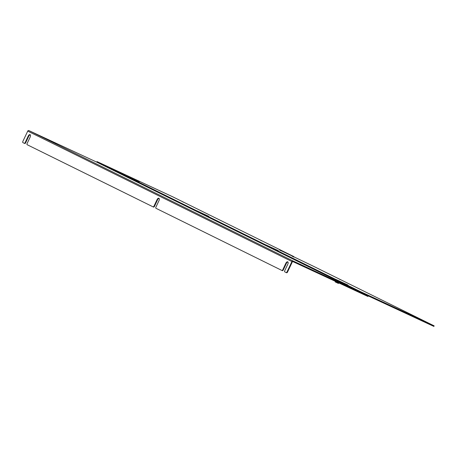 <?xml version="1.0" encoding="UTF-8"?>
<svg xmlns="http://www.w3.org/2000/svg" width="457" height="457" viewBox="0 0 457 457"><rect width="100%" height="100%" fill="white"/><g stroke="black" fill="none" stroke-linecap="round" stroke-linejoin="round"><path stroke-width="0.69" d="M433.75 326.338L429.694 324.47M429.546 324.419L360.105 292.137L96.878 162.206L97.004 161.578L97.45 161.778L172.735 196.813L293.651 256.497L280.09 250.23M266.185 245.026L278.427 250.71L266.185 245.026M196.59 210.677L208.832 216.361L196.59 210.677M335.781 279.381L348.023 285.065L335.781 279.381M127 176.322L139.242 182.006L127 176.322M281.295 250.853L279.57 250.042L281.295 250.853M160.687 191.215L150.342 186.399M160.698 191.192L150.353 186.382M422.794 320.563L412.003 315.553L422.782 320.586M418.909 318.398L417.915 317.929M418.92 318.38L417.921 317.912M340.488 279.69L339.488 279.216M340.499 279.667L339.5 279.204M183.64 202.268L182.64 201.794M183.645 202.245L182.646 201.783M262.072 240.959L260.684 240.319L262.061 240.976M293.937 257.091L292.206 256.28L293.937 257.091M280.101 250.213L313.096 266.094L434.013 325.778L360.367 291.577L97.141 161.647M286.602 272.76L286.596 272.755A1.034 0.543 114.9 0 0 286.602 272.76A1.034 0.543 114.9 0 0 287.522 272.064L292.4 261.747A0.348 0.297 -63.7 0 1 292.817 261.558L367.485 296.267L367.931 296.467L368.193 295.913L293.08 260.998A0.965 0.823 116.3 0 0 291.926 261.524L287.047 271.841A1.034 0.543 114.9 0 1 286.128 272.538A1.034 0.543 114.9 0 1 286.122 272.538L284.785 271.875A1.034 0.543 114.9 0 1 284.74 270.704L287.824 264.175A2.062 1.085 114.9 0 0 287.721 261.827A2.062 1.085 114.9 0 0 285.876 263.215L282.792 269.744A1.034 0.543 114.9 0 1 281.872 270.435A1.034 0.543 114.9 0 1 281.866 270.435L155.968 208.289A1.034 0.543 114.9 0 1 155.923 207.118L159.007 200.589A2.062 1.085 114.9 0 0 158.905 198.241A2.062 1.085 114.9 0 0 157.059 199.629L153.975 206.158A1.034 0.543 114.9 0 1 153.055 206.855A1.034 0.543 114.9 0 1 153.049 206.85L27.152 144.703A1.034 0.543 114.9 0 1 27.106 143.532L30.191 137.003A2.062 1.085 114.9 0 0 30.088 134.655A2.062 1.085 114.9 0 0 28.243 136.043L25.158 142.573A1.034 0.543 114.9 0 1 24.238 143.27A1.034 0.543 114.9 0 1 24.232 143.264L22.896 142.607A1.034 0.543 114.9 0 1 22.85 141.43L27.728 131.113L291.926 261.524M301.631 264.946L299.906 264.135L301.631 264.946M42.718 137.049L40.993 136.237L42.718 137.049M304.813 266.425L303.088 265.614L304.813 266.425M39.536 135.569L37.805 134.758L39.536 135.569M27.728 131.113A0.965 0.823 116.3 0 1 28.882 130.588L96.884 162.195M159.116 198.407A2.062 1.085 -65.1 0 0 157.539 199.852L154.455 206.381A1.034 0.543 114.9 0 1 153.535 207.072A1.034 0.543 114.9 0 1 153.529 207.072L153.529 207.072M30.299 134.821A2.062 1.085 -65.1 0 0 28.722 136.266L25.638 142.795A1.034 0.543 114.9 0 1 24.718 143.492A1.034 0.543 114.9 0 1 24.712 143.487L24.712 143.487M287.933 261.992A2.062 1.085 -65.1 0 0 286.356 263.438L283.271 269.967A1.034 0.543 114.9 0 1 282.352 270.658A1.034 0.543 114.9 0 1 282.346 270.658L282.346 270.658M335.438 281.369L335.187 281.895L337.683 283.094L338.466 283.449L338.728 282.9M335.187 281.895L338.466 283.449M433.704 325.652L433.442 326.212M293.188 256.697L293.343 256.366M360.105 292.137L360.367 291.577M361.384 292.748L361.647 292.189M429.237 324.287L429.5 323.727M367.485 296.267L367.754 295.708M287.522 272.064L287.047 271.841M28.882 130.588L293.08 260.998M154.455 206.381L153.975 206.158M157.539 199.852L157.059 199.629M283.271 269.967L282.792 269.744M286.356 263.438L285.876 263.215M25.638 142.795L25.158 142.573M28.722 136.266L28.243 136.043M434.15 325.852L433.887 326.412M293.788 256.566L293.628 256.914M97.004 161.578L96.741 162.138M429.951 323.927L429.683 324.487"/></g></svg>
